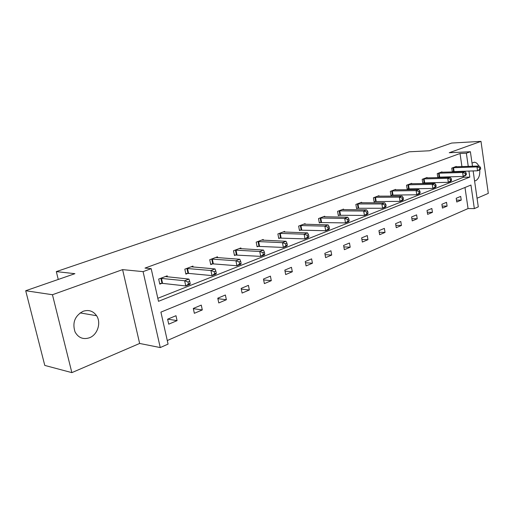 <?xml version="1.0" encoding="UTF-8"?>
<svg xmlns="http://www.w3.org/2000/svg" width="514" height="514" viewBox="0 0 514 514"><rect width="100%" height="100%" fill="white"/><g stroke="black" fill="none" stroke-linecap="round" stroke-linejoin="round"><path stroke-width="0.77" d="M83.127 311.278C88.716 309.512 93.201 310.989 96.581 315.718C101.393 322.708 97.589 334.755 89.552 337.737C83.223 339.799 78.385 337.865 75.038 331.922C72.159 322.702 74.858 315.821 83.127 311.278M472.019 163.073L474.396 162.231C476.189 162.373 477.634 163.645 478.74 166.041M479.748 169.909C480.076 175.338 478.727 178.93 475.701 180.677L474.576 180.928M477.056 198.231L488.3 193.386L480.995 141.369L449.236 152.735L470.394 151.72L472.475 166.253M25.7 290.738L52.447 294.728L71.864 372.631L44.782 365.422L25.7 290.738L74.909 273.679L56.315 271.604L409.189 151.803L429.421 150.769L451.665 143.053L480.995 141.369M473.143 170.905L478.29 206.859L474.345 208.607L470.946 185.046L160.914 312.126L168.078 344.104L160.252 347.567L143.078 271.63L151.18 268.661L158.492 301.32L469.802 177.112L468.922 171.033M167.281 340.538L468.055 208.562L474.345 208.607M71.864 372.631L139.641 343.455L160.252 347.567M56.315 271.604L58.249 279.449M193.136 267.049L192.936 266.098L184.822 269.169L185.888 274.116L187.713 273.416M241.04 248.757L240.88 247.947L233.491 250.742L234.461 255.49L236.119 254.854M284.762 232.09L284.634 231.39L277.881 233.941L278.755 238.496L280.271 237.918M324.829 216.824L324.719 216.214L318.519 218.559L319.316 222.941L320.704 222.408M361.67 202.805L361.58 202.265L355.868 204.424L356.594 208.639L357.879 208.144M395.664 189.872L395.587 189.39L390.312 191.388L390.981 195.448L392.163 194.999M427.128 177.908L427.063 177.478L422.18 179.328L422.791 183.247L423.883 182.83M456.342 166.806L456.284 166.42L451.742 168.136L452.307 171.927L453.322 171.535M157.817 298.293L463.493 177.259L463.365 176.379M462.677 171.65L462.613 171.22M461.938 166.613L460.03 153.493L145.006 268.09L151.18 268.661M442.001 172.254L441.944 171.843L437.234 173.629L437.819 177.484L438.872 177.079M411.695 183.774L411.624 183.318L406.548 185.239L407.184 189.236L408.328 188.799M379.004 196.207L378.914 195.699L373.434 197.774L374.128 201.912L375.361 201.443M343.628 209.667L343.525 209.095L337.582 211.344L338.341 215.642L339.677 215.128M305.226 224.29L305.104 223.641L298.64 226.083L299.469 230.548L300.921 229.996M263.393 240.237L263.245 239.485L256.184 242.152L257.103 246.804L258.69 246.193M217.647 257.687L217.467 256.807L209.731 259.737L210.746 264.582L212.481 263.913M167.423 276.879L167.198 275.838L158.678 279.063L159.803 284.12L161.717 283.387M460.03 153.493L466.352 153.198L470.394 151.72M139.641 343.455L122.595 269.625L52.447 294.728M122.595 269.625L143.078 271.63M468.254 166.401L466.352 153.198M468.055 208.562L464.984 187.488M167.615 319.213L175.987 315.705L177.073 320.633L168.727 324.173L167.615 319.213M193.303 308.445L201.276 305.104L202.304 309.929L194.35 313.309L193.303 308.445M217.782 298.191L225.389 295.004L226.372 299.726L218.778 302.945L217.782 298.191M241.15 288.399L248.416 285.354L249.348 289.98L242.094 293.057L241.15 288.399M263.47 279.044L270.415 276.134L271.302 280.67L264.376 283.606L263.47 279.044M284.82 270.101L291.464 267.312L292.312 271.758L285.675 274.572L284.82 270.101M305.252 261.536L311.619 258.87L312.428 263.226L306.074 265.924L305.252 261.536M324.835 253.331L330.939 250.774L331.71 255.053L325.613 257.636L324.835 253.331M343.609 245.461L349.469 243.006L350.201 247.208L344.361 249.688L343.609 245.461M361.631 237.905L367.259 235.553L367.96 239.678L362.351 242.055L361.631 237.905M378.946 230.651L384.356 228.389L385.025 232.437L379.634 234.725L378.946 230.651M395.594 223.68L400.791 221.495L401.44 225.479L396.249 227.676L395.594 223.68M411.605 216.966L416.616 214.871L417.233 218.778L412.234 220.898L411.605 216.966M427.025 210.502L431.85 208.485L432.441 212.327L427.629 214.37L427.025 210.502M441.886 204.276L446.531 202.33L447.103 206.114L442.458 208.08L441.886 204.276M456.207 198.275L460.692 196.399L461.238 200.113L456.76 202.015L456.207 198.275M463.493 177.259L469.802 177.112M456.483 200.126L461.238 200.113M442.156 206.088L447.103 206.114M427.301 212.276L432.441 212.327M411.881 218.688L417.233 218.778M395.864 225.344L401.44 225.479M379.216 232.251L385.025 232.437M361.895 239.428L367.96 239.678M343.866 246.893L350.201 247.208M325.073 254.661L331.71 255.053M305.477 262.744L312.428 263.226M285.026 271.167L292.312 271.758M263.65 279.95L271.302 280.67M241.297 289.112L249.348 289.98M217.891 298.685L226.372 299.726M193.354 308.676L202.304 309.929M167.757 319.149L177.073 320.633M480.68 168.939L480.461 167.391L479.562 167.744L479.78 169.299L480.68 168.939L479.8 169.89L477.551 170.776L476.998 166.902L452.763 167.75M479.562 167.744L476.998 166.902L479.254 166.022L455.269 166.799M479.78 169.299L477.551 170.776L452.262 171.65M480.461 167.391L479.254 166.022M466.404 174.567L466.172 172.987L465.241 173.353L465.466 174.933L466.404 174.567L465.549 175.518L463.21 176.437L462.639 172.492L438.288 173.224M465.241 173.353L462.639 172.492L464.977 171.586L440.89 172.241M465.466 174.933L463.21 176.437L437.774 177.195M466.172 172.987L464.977 171.586M451.575 180.408L451.337 178.801L450.367 179.18L450.605 180.787L451.575 180.408L450.752 181.358L448.324 182.316L447.726 178.3L423.279 178.911M450.367 179.18L447.726 178.3L450.155 177.356L425.977 177.889M450.605 180.787L448.324 182.316L422.739 182.945M451.337 178.801L450.155 177.356M436.174 186.473L435.923 184.841L434.915 185.233L435.165 186.871L436.174 186.473L435.377 187.424L432.859 188.42L432.229 184.333L407.692 184.809M434.915 185.233L432.229 184.333L434.754 183.35L410.493 183.749M435.165 186.871L432.859 188.42L407.139 188.921M435.923 184.841L434.754 183.35M420.163 192.782L419.899 191.118L418.852 191.529L419.109 193.193L420.163 192.782L419.392 193.733L416.777 194.767L416.122 190.61L391.501 190.938M418.852 191.529L416.122 190.61L418.743 189.582L394.411 189.833M419.109 193.193L416.777 194.767L390.923 195.121M419.899 191.118L418.743 189.582M403.496 199.348L403.22 197.652L402.128 198.083L402.404 199.779L403.496 199.348L402.764 200.299L400.04 201.372L399.352 197.138L374.667 197.312M402.128 198.083L399.352 197.138L402.083 196.072L377.694 196.162M402.404 199.779L400.04 201.372L374.07 201.572M403.22 197.652L402.083 196.072M386.142 206.185L385.853 204.456L384.716 204.906L385.005 206.634L386.142 206.185L385.449 207.136L382.609 208.254L381.889 203.936L357.153 203.936M384.716 204.906L381.889 203.936L384.735 202.831L360.308 202.747M385.005 206.634L382.609 208.254L356.536 208.279M385.853 204.456L384.735 202.831M368.05 213.31L367.754 211.55L366.566 212.019L366.861 213.779L368.05 213.31L367.401 214.261L364.439 215.43L363.687 211.023L338.919 210.843M366.566 212.019L363.687 211.023L366.655 209.866L342.202 209.596M366.861 213.779L364.439 215.43L338.27 215.263M367.754 211.55L366.655 209.866M349.179 220.75L348.865 218.951L347.625 219.439L347.939 221.232L349.179 220.75L348.576 221.688L345.485 222.909L344.695 218.418L319.914 218.032M347.625 219.439L344.695 218.418L347.798 217.21L323.338 216.735M347.939 221.232L345.485 222.909L319.245 222.536M348.865 218.951L347.798 217.21M329.474 228.512L329.146 226.68L327.848 227.188L328.176 229.019L329.474 228.512L328.928 229.45L325.696 230.722L324.867 226.141L300.092 225.537M327.848 227.188L324.867 226.141L328.105 224.881L303.665 224.181M328.176 229.019L325.696 230.722L299.392 230.131M329.146 226.68L328.105 224.881M308.875 236.626L308.528 234.757L307.179 235.283L307.526 237.16L308.875 236.626L308.387 237.558L305.008 238.888L304.14 234.211L279.398 233.369M307.179 235.283L304.14 234.211L307.526 232.893L283.13 231.955M307.526 237.16L305.008 238.888L278.665 238.053M308.528 234.757L307.526 232.893M287.326 245.114L286.966 243.206L285.546 243.758L285.912 245.673L287.326 245.114L286.902 246.039L283.368 247.433L282.456 242.659L257.777 241.554M285.546 243.758L282.456 242.659L285.996 241.278L261.677 240.077M285.912 245.673L283.368 247.433L257.013 246.328M286.966 243.206L285.996 241.278M264.761 254.006L264.376 252.053L262.892 252.637L263.277 254.591L264.761 254.006L264.408 254.918L260.701 256.377L259.737 251.5L235.155 250.112M262.892 252.637L259.737 251.5L263.451 250.055L239.235 248.57M263.277 254.591L260.701 256.377L234.358 254.989M264.376 252.053L263.451 250.055M241.098 263.329L240.693 261.33L239.138 261.941L239.543 263.939L241.098 263.329L240.822 264.228L236.935 265.757L235.92 260.778L211.472 259.075M239.138 261.941L235.92 260.778L239.82 259.262L215.745 257.463M239.543 263.939L236.935 265.757L213.342 263.888L210.637 264.055M240.693 261.33L239.82 259.262M216.259 273.114L215.835 271.071L214.203 271.713L214.627 273.756L216.259 273.114L216.073 273.994L211.993 275.607L210.92 270.512L186.646 268.475M214.203 271.713L210.92 270.512L215.013 268.918L191.131 266.779M214.627 273.756L211.993 275.607L188.574 273.397L185.766 273.557M215.835 271.071L215.013 268.918M190.161 283.394L189.711 281.312L187.989 281.987L188.439 284.075L190.161 283.394L190.064 284.261L185.772 285.957L184.642 280.74L160.593 278.337M187.989 281.987L184.642 280.74L188.946 279.07L165.302 276.551M188.439 284.075L185.772 285.957L162.585 283.375L159.668 283.522M189.711 281.312L188.946 279.07M453.534 167.68L454.1 171.47M453.001 167.725L453.56 171.509M439.072 173.16L439.656 177.015M438.532 173.199L439.117 177.054M424.063 178.846L424.673 182.766M423.523 178.885L424.127 182.804M408.489 184.744L409.118 188.734M407.936 184.783L408.572 188.773M392.304 190.88L392.966 194.941M391.752 190.912L392.413 194.973M375.477 197.254L376.164 201.385M374.918 197.286L375.612 201.417M357.969 203.885L358.695 208.093M357.41 203.91L358.129 208.125M339.741 210.785L340.499 215.077M339.176 210.817L339.934 215.103M320.742 217.981L321.533 222.356M320.177 218.007L320.967 222.382M300.928 225.492L301.757 229.951M300.356 225.511L301.185 229.97M280.239 233.324L281.113 237.873M279.667 233.343L280.535 237.892M258.619 241.516L259.538 246.155M258.047 241.529L258.96 246.174M236.01 250.08L236.967 254.822M235.431 250.093L236.389 254.828M212.327 259.05L213.342 263.888M211.749 259.056L212.757 263.894M187.507 268.449L188.574 273.397M186.923 268.456L187.989 273.397M161.46 278.318L162.585 283.375M160.876 278.318L162 283.368M96.581 315.718L80.126 312.904M474.396 162.231L473.934 162.251"/></g></svg>
